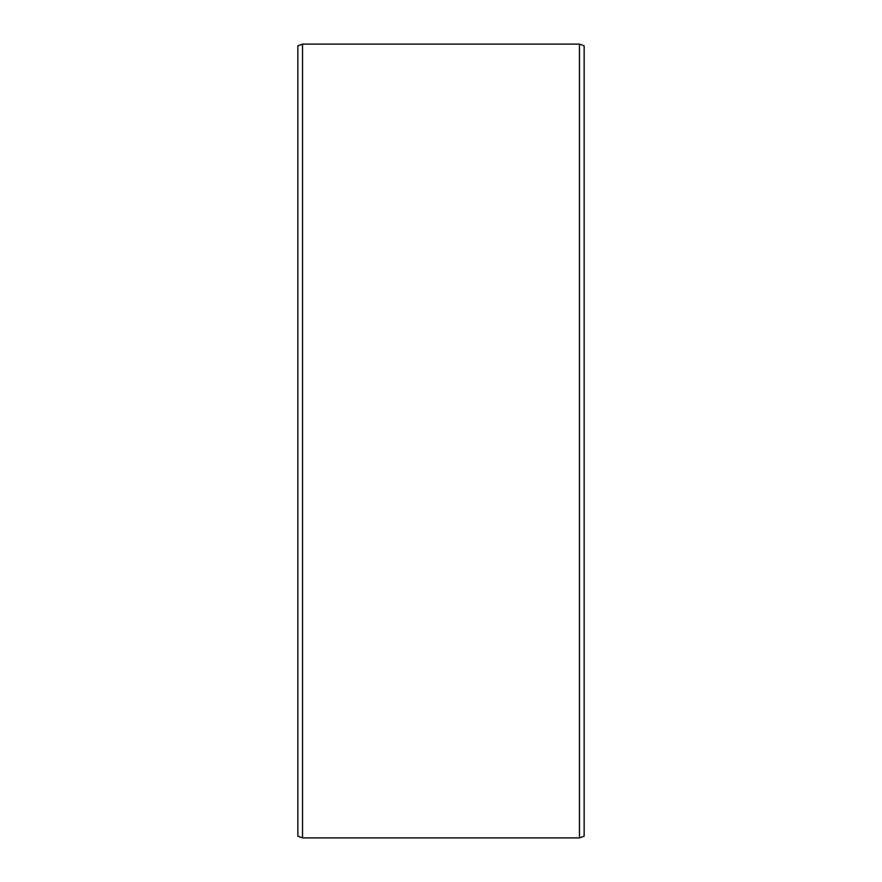 <?xml version="1.0" encoding="UTF-8"?>
<svg xmlns="http://www.w3.org/2000/svg" width="882" height="882" viewBox="0 0 882 882"><rect width="100%" height="100%" fill="white"/><g stroke="black" fill="none" stroke-linecap="round" stroke-linejoin="round"><path stroke-width="1.32" d="M584.149 45.809L584.149 836.191L579.463 837.9L579.463 44.1L584.149 45.809M302.537 837.9L297.851 836.191L297.851 45.809L302.537 44.1L302.537 837.9L579.463 837.9M302.537 44.1L579.463 44.1"/></g></svg>
